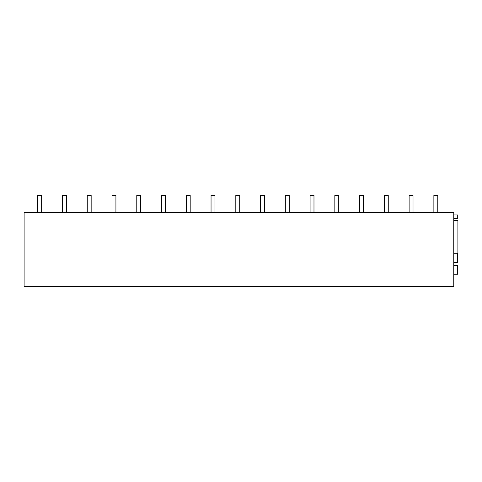 <?xml version="1.0" encoding="UTF-8"?>
<svg xmlns="http://www.w3.org/2000/svg" width="482" height="482" viewBox="0 0 482 482"><rect width="100%" height="100%" fill="white"/><g stroke="black" fill="none" stroke-linecap="round" stroke-linejoin="round"><path stroke-width="0.72" d="M24.1 286.567L24.1 212.49L453.755 212.49L453.755 286.567L24.1 286.567M453.755 214.924L457.707 214.924L457.707 218.34L453.755 218.34M29.462 212.49L24.1 212.49M453.755 220.509L457.9 220.509L457.9 253.303L453.755 253.303M453.755 265.347L457.659 265.347L457.659 274.264L453.755 274.264M453.755 262.66L457.659 262.66L457.659 253.303M453.755 218.406L457.707 218.34M37.747 195.433L37.747 212.49L37.747 195.433L41.645 195.433L41.645 212.49M62.503 195.433L62.503 212.49L62.503 195.433L66.402 195.433L66.402 212.49M87.26 195.433L87.26 212.49L87.26 195.433L91.158 195.433L91.158 212.49M112.023 195.433L112.023 212.49L112.023 195.433L115.921 195.433L115.921 212.49M136.78 195.433L136.78 212.49L136.78 195.433L140.678 195.433L140.678 212.49M161.536 195.433L161.536 212.49L161.536 195.433L165.434 195.433L165.434 212.49M186.293 195.433L186.293 212.49L186.293 195.433L190.191 195.433L190.191 212.49M211.05 195.433L211.05 212.49L211.05 195.433L214.948 195.433L214.948 212.49M235.812 195.433L235.812 212.49L235.812 195.433L239.711 195.433L239.711 212.49M260.569 195.433L260.569 212.49L260.569 195.433L264.467 195.433L264.467 212.49M285.326 195.433L285.326 212.49L285.326 195.433L289.224 195.433L289.224 212.49M310.083 195.433L310.083 212.49L310.083 195.433L313.981 195.433L313.981 212.49M334.839 195.433L334.839 212.49L334.839 195.433L338.738 195.433L338.738 212.49M359.602 195.433L359.602 212.49L359.602 195.433L363.5 195.433L363.5 212.49M384.359 195.433L384.359 212.49L384.359 195.433L388.257 195.433L388.257 212.49M409.116 195.433L409.116 212.49L409.116 195.433L413.014 195.433L413.014 212.49M433.872 195.433L433.872 212.49L433.872 195.433L437.77 195.433L437.77 212.49"/></g></svg>
